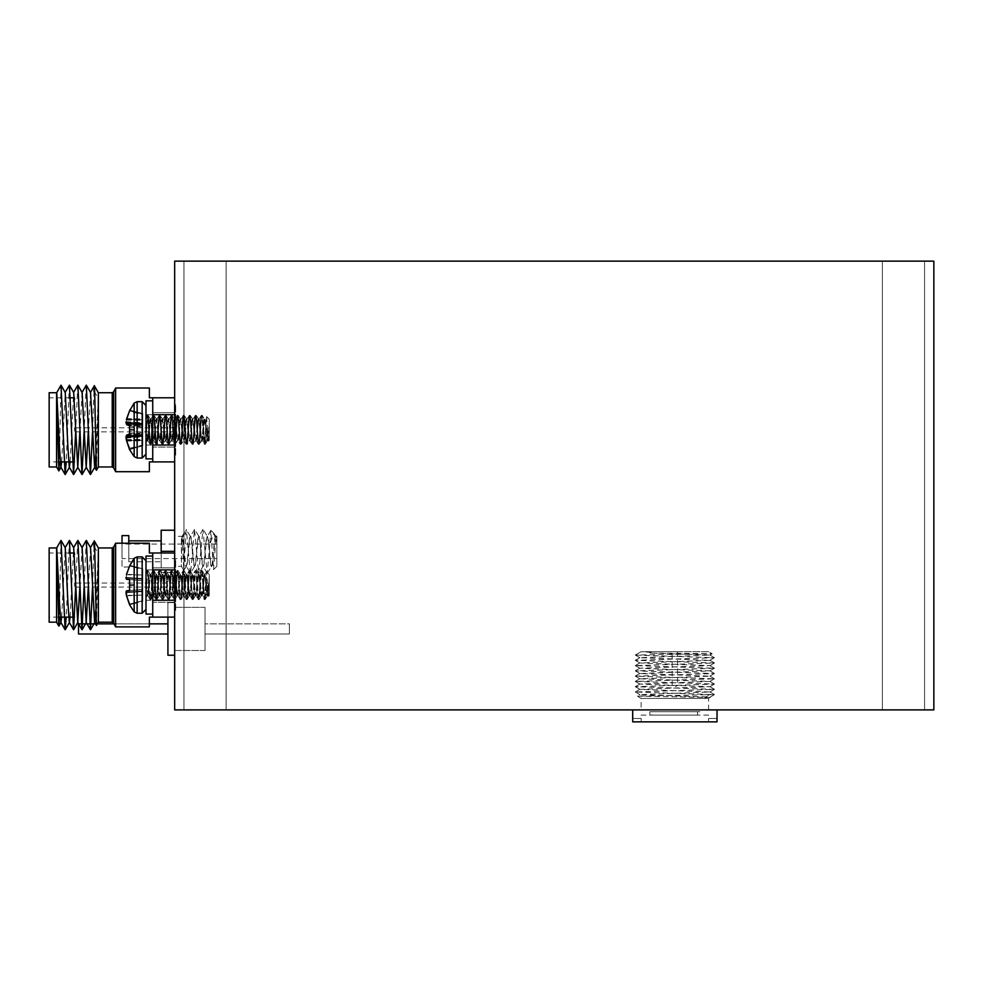 <?xml version="1.0" encoding="UTF-8"?>
<svg xmlns="http://www.w3.org/2000/svg" width="983" height="983" viewBox="0 0 983 983"><rect width="100%" height="100%" fill="white"/><g stroke="black" fill="none" stroke-linecap="round" stroke-linejoin="round"><path stroke-width="0.74" stroke-dasharray="4.92 3.69" d="M56.572 622.178L56.572 547.949M60.958 540.343L59.324 617.115M58.415 617.115L49.15 617.115L49.15 552.999L49.15 617.115M70.444 552.999L49.15 552.999M74.45 554.695L74.45 552.999M115.625 543.218L115.625 626.896M145.988 556.059L145.988 614.08L152.734 614.08L152.734 556.059L152.734 569.894L145.988 569.894L145.988 600.244L145.988 556.059L145.988 569.894L152.734 569.894L152.734 614.08L152.734 556.059L145.988 556.059L152.734 556.059L152.734 569.894L145.988 569.894L145.988 600.244L145.988 556.059L145.988 614.08L145.988 556.059L145.988 569.894L174.667 569.87L174.667 600.244L152.734 600.244L152.734 569.87L152.734 617.115L152.734 552.999L152.734 617.115L149.367 617.115L149.367 626.896M175.674 587.084L175.674 583.03L175.674 587.084L74.45 587.084L74.45 583.03L74.45 587.084M175.674 583.03L74.45 583.03M152.734 567.855L174.667 567.855L174.667 602.272L174.667 567.855L174.667 602.272L174.667 567.855L152.734 567.855L152.734 602.272L174.667 602.272L152.734 602.272L152.734 567.855M175.674 610.369L175.674 559.757L175.674 610.369L174.667 610.369L174.667 559.757L174.667 610.369M175.674 559.757L174.667 559.757M95.83 610.283L98.202 552.888L94.7 547.678M93.987 546.597L92.525 587.084M86.209 540.404L84.096 587.084M77.768 540.404L75.654 587.084M69.338 540.404L66.23 617.115M61.683 617.115L65.247 547.715M70.125 617.115L73.688 547.715M79.869 587.084L82.117 547.715M88.298 587.084L90.559 547.715M96.445 625.495L98.202 552.888M98.374 547.949L98.374 622.178M49.15 622.178L49.15 547.949M149.367 543.218L149.367 552.999L174.667 552.999L174.667 569.87L174.667 552.999M152.734 556.059L152.734 552.999M152.734 617.115L174.667 617.115L174.667 569.87M174.667 600.244L174.667 617.115M56.572 466.962L56.572 392.733M60.958 385.139L59.324 461.899M58.415 461.899L49.15 461.899L49.15 397.796L49.15 461.899M70.444 397.796L49.15 397.796M74.45 399.491L74.45 397.796M115.625 388.015L115.625 471.693M149.367 388.015L149.367 397.796L152.734 397.796L152.734 414.666L174.667 414.666L174.667 445.029L152.734 445.029L152.734 414.666L152.734 461.899L152.734 397.796L152.734 461.899L149.367 461.899L149.367 471.693M175.674 431.869L175.674 427.826L175.674 431.869L74.45 431.869L74.45 427.826L74.45 431.869M175.674 427.826L74.45 427.826M152.734 412.639L174.667 412.639L174.667 447.056L174.667 412.639L174.667 447.056L174.667 412.639L152.734 412.639L152.734 447.056L174.667 447.056L152.734 447.056L152.734 412.639M175.674 455.154L175.674 404.541L175.674 455.154L174.667 455.154L174.667 404.541L174.667 455.154M175.674 404.541L174.667 404.541M95.83 455.08L98.202 397.673L94.7 392.463M93.987 391.394L92.525 431.869M86.209 385.189L84.096 431.869M77.768 385.189L75.654 431.869M69.338 385.189L66.23 461.899M61.683 461.899L65.247 392.5M70.125 461.899L73.688 392.5M79.869 431.869L82.117 392.5M88.298 431.869L90.559 392.5M96.445 470.292L98.202 397.673M98.374 392.733L98.374 466.962M49.15 466.962L49.15 392.733M152.734 461.899L174.667 461.899L174.667 414.666M152.734 397.796L174.667 397.796M174.667 445.029L174.667 461.899M209.834 544.607L207.167 573.224L202.94 529.407L198.726 573.224L194.511 529.407L190.579 573.212L186.377 566.331C187.814 567.179 189.227 535.28 190.604 536.3C192.041 535.465 193.442 567.351 194.818 566.331C196.256 567.179 197.657 535.28 199.033 536.3C200.471 535.465 201.871 567.351 203.248 566.331C204.685 567.179 206.098 535.28 207.474 536.3C208.912 535.465 210.313 567.351 211.689 566.331C213.127 567.179 214.527 535.28 215.904 536.3L216.85 539.679L216.137 535.747L213.569 569.599L210.804 530.39L209.834 544.607L213.827 533.278L216.85 542.604L216.85 566.331L213.569 569.599L211.345 566.331C209.981 567.351 208.568 535.465 207.13 536.3C205.754 535.28 204.353 567.179 202.916 566.331C201.54 567.351 200.139 535.465 198.701 536.3C197.325 535.28 195.912 567.179 194.474 566.331C193.11 567.351 191.697 535.465 190.26 536.3C188.883 535.28 187.483 567.179 186.045 566.331C184.743 567.375 183.391 538.389 182.039 536.485L183.821 570.337L186.07 529.407L182.162 536.3C183.6 535.465 185.013 567.351 186.377 566.331L183.821 570.337M185.468 532.823L181.413 538.709L182.162 536.3L174.667 536.3L174.667 566.331L174.667 536.3M181.413 538.709L181.413 566.331L174.667 566.331M183.735 570.337L181.413 566.331L181.88 536.214M216.125 535.747L215.572 536.3C214.196 535.28 212.783 567.179 211.345 566.331L207.45 573.212M216.85 566.331L216.85 536.3L216.85 542.604L215.793 536.497L214.269 533.892M210.804 530.39L207.352 536.497L203.235 529.419M207.167 573.224L203.137 566.147L199.021 573.212M202.94 529.407L198.922 536.497L194.794 529.419M198.726 573.224L194.695 566.147L190.579 573.212M194.511 529.407L190.481 536.497L186.07 529.407M216.85 558.577L216.85 544.066L216.85 558.577L122.027 558.577L122.027 544.066L122.027 558.577M216.85 544.066L122.027 544.066M128.785 535.624L128.785 543.218M128.785 567.007L122.027 567.007L122.027 543.218M161.175 561.772L161.175 540.859L161.175 561.772L128.785 561.772L128.785 540.859L128.785 561.772M190.297 573.224L186.365 529.419M174.667 551.316L174.667 530.23L174.667 572.401L174.667 551.316L161.175 551.316L161.175 530.23L174.667 530.23M161.175 552.999L161.175 572.401L174.667 572.401L161.175 572.401L161.175 551.316M122.027 535.624L122.027 567.007M78.505 633.986L167.921 633.986L167.921 623.861L167.921 633.986L167.921 623.861L167.921 633.986L78.505 633.986L78.505 623.861L78.505 633.986L78.505 623.861L78.505 633.986L78.505 623.861L167.921 623.861L167.921 633.986L167.921 623.861L78.505 623.861M174.667 655.243L174.667 602.604L167.921 602.604L167.921 655.243L167.921 602.604L167.921 655.243L167.921 602.604L167.921 655.243L174.667 655.243L174.667 602.604L174.667 655.243L174.667 602.604L167.921 602.604L174.667 602.604L174.667 655.243L174.667 602.604M205.029 607.334L205.029 650.513L205.029 607.334L174.667 607.334L174.667 650.513L174.667 607.334L174.667 650.513L174.667 607.334L174.667 650.513L174.667 607.334L205.029 607.334L205.029 650.513L174.667 650.513L205.029 650.513L205.029 607.334L205.029 650.513L205.029 607.334L174.667 607.334M289.383 623.861L289.383 633.986L289.383 623.861L205.029 623.861L205.029 633.986L205.029 623.861L205.029 633.986L205.029 623.861L205.029 633.986L205.029 623.861L289.383 623.861L289.383 633.986L205.029 633.986L289.383 633.986L289.383 623.861L289.383 633.986L289.383 623.861L205.029 623.861M145.988 432.041L145.988 427.654L145.988 432.041M134.155 432.262L134.155 403.104L134.155 432.262A42.662 3.846 180 0 1 129.596 431.635L129.596 426.106L126.512 425.086L126.008 423.575L129.596 410.058L126.008 421.621L126.488 423.157L129.596 422.678L129.596 433.589L126.512 434.609L126.008 436.12L129.596 449.636L126.512 441.072L126.414 436.599L129.596 437.017L129.596 431.635M129.596 449.28L142.805 445.84L142.805 435.15L126.414 436.599L142.805 435.1L129.596 437.017M205.336 438.467L206.602 416.718L205.201 419.25C204.181 418.623 203.186 441.134 202.191 440.445C201.171 441.072 200.176 418.561 199.168 419.25C198.161 418.623 197.153 441.134 196.158 440.445C195.15 441.072 194.143 418.561 193.147 419.25C192.127 418.623 191.132 441.134 190.137 440.445C189.117 441.072 188.122 418.561 187.126 419.25C186.106 418.623 185.099 441.134 184.104 440.445C183.096 441.072 182.088 418.561 181.093 419.25C180.086 418.623 179.078 441.134 178.083 440.445C177.063 441.072 176.068 418.561 175.072 419.25C174.052 418.623 173.057 441.134 172.062 440.445C171.042 441.072 170.034 418.561 169.039 419.25C168.032 418.623 167.024 441.134 166.029 440.445C165.009 441.072 164.014 418.561 163.018 419.25C161.998 418.623 161.003 441.134 160.008 440.445C158.988 441.072 157.98 418.561 156.985 419.25C155.978 418.623 154.97 441.134 153.975 440.445L153.225 440.445C154.22 441.134 155.216 418.623 156.236 419.25C157.231 418.561 158.238 441.072 159.246 440.445C160.241 441.134 161.249 418.623 162.269 419.25C163.264 418.561 164.259 441.072 165.279 440.445C166.274 441.134 167.27 418.623 168.29 419.25C169.285 418.561 170.292 441.072 171.3 440.445C172.295 441.134 173.303 418.623 174.31 419.25C175.306 418.561 176.313 441.072 177.333 440.445C178.328 441.134 179.324 418.623 180.344 419.25C181.339 418.561 182.334 441.072 183.354 440.445C184.349 441.134 185.357 418.623 186.365 419.25C187.36 418.561 188.367 441.072 189.387 440.445C190.383 441.134 191.378 418.623 192.398 419.25C193.393 418.561 194.388 441.072 195.408 440.445C196.403 441.134 197.411 418.623 198.419 419.25C199.414 418.561 200.421 441.072 201.429 440.445C202.424 441.134 203.432 418.623 204.452 419.25C205.447 418.561 206.442 441.072 207.462 440.445L209.256 426.634L209.256 434.818L208.212 440.445L205.201 419.25L201.429 415.342C202.424 414.396 203.432 445.225 204.452 444.353L205.336 438.467L205.201 444.353C204.181 445.225 203.186 414.396 202.191 415.342C201.171 414.47 200.176 445.299 199.168 444.353C198.161 445.225 197.153 414.396 196.158 415.342L195.408 415.342C196.403 414.396 197.411 445.225 198.419 444.353C199.414 445.299 200.421 414.47 201.429 415.342L199.008 419.397L196.158 415.342C195.15 414.47 194.143 445.299 193.147 444.353C192.127 445.225 191.132 414.396 190.137 415.342L189.387 415.342C190.383 414.396 191.378 445.225 192.398 444.353C193.393 445.299 194.388 414.47 195.408 415.342L192.987 419.397L190.137 415.342C189.117 414.47 188.122 445.299 187.126 444.353C186.106 445.225 185.099 414.396 184.104 415.342L183.354 415.342C184.349 414.396 185.357 445.225 186.365 444.353C187.36 445.299 188.367 414.47 189.387 415.342L186.954 419.397L184.104 415.342C183.096 414.47 182.088 445.299 181.093 444.353C180.086 445.225 179.078 414.396 178.083 415.342L177.333 415.342C178.328 414.396 179.324 445.225 180.344 444.353C181.339 445.299 182.334 414.47 183.354 415.342L180.933 419.397L178.083 415.342C177.063 414.47 176.068 445.299 175.072 444.353C174.052 445.225 173.057 414.396 172.062 415.342L171.3 415.342C172.295 414.396 173.303 445.225 174.31 444.353C175.306 445.299 176.313 414.47 177.333 415.342L174.913 419.397L172.062 415.342C171.042 414.47 170.034 445.299 169.039 444.353C168.032 445.225 167.024 414.396 166.029 415.342L165.279 415.342C166.274 414.396 167.27 445.225 168.29 444.353C169.285 445.299 170.292 414.47 171.3 415.342L168.879 419.397L166.029 415.342C165.009 414.47 164.014 445.299 163.018 444.353C161.998 445.225 161.003 414.396 160.008 415.342L159.246 415.342C160.241 414.396 161.249 445.225 162.269 444.353C163.264 445.299 164.259 414.47 165.279 415.342L162.859 419.397L160.008 415.342C158.988 414.47 157.98 445.299 156.985 444.353C155.978 445.225 154.97 414.396 153.975 415.342L153.225 415.342C154.22 414.396 155.216 445.225 156.236 444.353C157.231 445.299 158.238 414.47 159.246 415.342L156.825 419.397L153.975 415.342C152.967 414.47 151.96 445.299 150.964 444.353C149.944 445.225 148.949 414.396 147.954 415.342L147.192 415.342C148.2 414.396 149.195 445.225 150.215 444.353C151.21 445.299 152.205 414.47 153.225 415.342L150.804 419.397L147.954 415.342L145.988 436.526L145.988 442.657L147.192 440.445C148.2 441.134 149.195 418.623 150.215 419.25C151.21 418.561 152.205 441.072 153.225 440.445L150.964 444.353L147.192 440.445L145.988 433.159L147.192 415.342L145.988 417.32M206.602 416.718L208.531 441.109L207.462 440.445L205.312 444.255M145.988 433.159L145.988 424.975L147.954 440.445C148.949 441.134 149.944 418.623 150.964 419.25C151.96 418.561 152.967 441.072 153.975 440.445L156.236 444.353L157.108 444.255L159.406 440.31L162.269 444.353L163.129 444.255L165.439 440.31L168.29 444.353L169.162 444.255L171.46 440.31L175.072 444.353L177.923 440.31L180.221 444.255L181.093 444.353L183.944 440.31L186.254 444.255L187.126 444.353L189.977 440.31L192.275 444.255L193.147 444.353L195.998 440.31L198.296 444.255L199.168 444.353L202.019 440.31L204.329 444.255L205.201 444.353L209.256 426.634L209.256 419.25L209.256 433.958L208.126 440.445L205.226 444.255M208.593 441.097L209.256 434.818L209.256 440.445L208.531 441.109M142.166 401.678L137.141 401.678L137.141 458.029L137.141 401.678L137.141 458.029L142.166 458.029L142.166 401.678L142.166 458.029L142.166 401.678L145.988 405.5M142.805 445.84L142.805 445.053L129.596 448.285M137.141 458.029L134.155 456.591L129.596 449.636L142.805 445.508L129.596 449.636L129.596 448.862L142.805 445.508L129.596 448.862M129.596 433.589L142.805 432.741L142.805 445.053M129.596 410.427L142.805 413.868L142.805 424.607L126.488 423.157L142.805 424.595L129.596 422.678M205.336 437.374L205.115 444.353C204.108 445.262 203.1 414.433 202.093 415.342L201.343 415.342C202.351 414.433 203.346 445.262 204.353 444.353L206.541 416.657L209.256 419.25L209.256 440.445L208.543 441.158L209.256 433.958L209.256 440.445L209.256 419.25L206.688 416.681M142.805 432.741L142.805 424.128M129.596 426.106L142.805 426.954L142.805 435.567M142.805 426.954L142.805 414.642L129.596 411.41M142.805 413.868L142.805 414.642M149.367 623.861L114.102 623.861M97.391 623.861L96.248 623.861M167.921 617.115L167.921 602.604M205.029 650.513L174.667 650.513M289.383 633.986L205.029 633.986M152.734 458.864L152.734 400.843L152.734 445.029L145.988 445.029L145.988 414.691L152.734 414.691L152.734 400.843L145.988 400.843L152.734 400.843L152.734 414.691L145.988 414.691L145.988 445.029L145.988 414.691L145.988 445.029L152.734 445.029L152.734 414.691L145.988 414.691L145.988 400.843L145.988 414.691L152.734 414.691L152.734 445.029L152.734 400.843L152.734 458.864L152.734 400.843L145.988 400.843L145.988 458.864L145.988 400.843L145.988 458.864L152.734 458.864M641.125 709.898L708.608 709.898L641.125 709.898L641.125 698.434L708.608 698.434L710.304 697.438L637.156 696.124L714.432 694.612L635.313 691.983L714.432 689.341L635.313 686.712L714.432 684.07L635.313 681.44L714.432 678.798L635.313 676.169L714.432 673.527L635.313 670.885L714.432 668.256L635.313 665.614L714.432 662.984L635.313 660.343L714.432 657.713L635.313 655.071L641.125 651.68L651.016 652.331L650.107 653.068L709.861 655.083L639.884 657.713L709.861 660.355L639.884 662.984L709.861 665.626L639.884 668.256L709.861 670.898L639.884 673.527L709.861 676.169L639.884 678.798L709.861 681.44L639.884 684.07L709.861 686.712L639.884 689.353L709.861 691.983L639.884 694.625L708.694 697.008L704.811 697.697L709.861 697.18M704.811 697.697L708.718 695.055M708.608 709.898L708.608 698.434L641.125 698.434L637.156 696.136L639.884 694.551M708.608 651.68L674.866 651.68L708.608 651.68L712.171 653.744L635.288 655.047L641.125 651.68L674.866 651.68L641.125 651.68M650.107 653.068L712.171 653.732L709.861 655.083M632.696 709.898L717.049 709.898L632.696 709.898M677.57 651.68L677.57 685.421L672.175 685.421L674.866 687.043L677.57 685.421L672.175 685.421L672.175 651.68L677.57 651.68L672.175 651.68M649.849 711.741L649.849 715.108L697.512 715.108L697.512 711.741L699.896 711.741L699.896 715.108L652.233 715.108L652.233 711.741L649.849 711.741L697.512 711.741M652.233 715.108L708.608 715.108L708.571 718.487L717.012 718.487L717.012 721.854L632.733 721.854L632.733 718.487L641.174 718.487L641.174 721.854L708.571 721.854L708.608 718.487M717.012 718.487L708.571 718.487L708.571 721.854L641.174 721.854L641.174 718.487L632.733 718.487M697.512 715.108L641.125 715.108L641.125 718.487M641.125 715.108L649.849 715.108M649.702 652.749L651.016 651.68L651.016 652.331M632.733 721.854L641.174 721.854L632.733 721.854M708.608 715.108L699.896 715.108M652.233 711.741L699.896 711.741M145.988 585.057C145.988 553.65 145.988 553.65 145.988 585.057C145.988 553.65 145.988 553.65 145.988 585.057C145.988 616.464 145.988 616.464 145.988 585.057C145.988 616.464 145.988 616.464 145.988 585.057C145.988 553.65 145.988 553.65 145.988 585.057C145.988 553.65 145.988 553.65 145.988 585.057C145.988 616.464 145.988 616.464 145.988 585.057C145.988 616.464 145.988 616.464 145.988 585.057M137.141 613.232L137.141 556.882L142.166 556.882L142.166 613.232L137.141 613.232L137.141 556.882L137.141 613.232L134.155 611.807L134.155 558.307L134.155 611.807L134.155 558.307L129.596 565.274L126.512 574.318L129.596 566.048L142.805 569.403L142.805 580.732L126.512 579.306L126.008 577.426L126.512 574.318L126.414 579.208L129.596 579.577L129.596 590.537L126.512 590.808L126.008 592.049L129.596 604.84L126.008 592.688L126.512 590.808L129.596 590.537L129.596 579.577L142.805 580.732L142.805 589.382L129.596 590.537L142.805 589.382L142.805 569.403L129.596 566.048L142.805 568.813L142.805 580.732L126.512 579.306L142.805 580.732L142.805 589.382L129.596 590.537L129.596 579.577L142.805 580.732L142.805 569.403L129.596 566.048M206.614 585.057L205.115 574.465L204.353 574.465C205.361 573.802 206.369 596.312 207.364 595.649L209.256 580.953L209.256 589.173L208.126 595.649L207.364 595.649L209.256 580.953L205.115 599.569C204.108 600.478 203.1 569.649 202.093 570.545L201.343 570.545C202.351 569.649 203.346 600.478 204.353 599.569L205.336 592.589L205.336 599.188L204.353 599.569L206.541 571.873L207.585 585.057L206.614 585.057L205.115 574.465C204.108 573.802 203.1 596.312 202.093 595.649L204.353 599.569C203.346 600.478 202.351 569.649 201.343 570.545C200.335 569.649 199.34 600.478 198.333 599.569C199.34 600.478 200.335 569.649 201.343 570.545L202.093 570.545C201.085 569.649 200.09 600.478 199.082 599.569C198.075 600.478 197.079 569.649 196.072 570.545L195.322 570.545C196.317 569.649 197.325 600.478 198.333 599.569L199.082 599.569C198.075 600.478 197.079 569.649 196.072 570.545C195.064 569.649 194.069 600.478 193.061 599.569C192.054 600.478 191.046 569.649 190.038 570.545L189.289 570.545C190.297 569.649 191.304 600.478 192.299 599.569C193.307 600.478 194.315 569.649 195.322 570.545C196.317 569.649 197.325 600.478 198.333 599.569L199.082 599.569C200.09 600.478 201.085 569.649 202.093 570.545L202.093 570.545C203.1 569.649 204.108 600.478 205.115 599.569L204.243 599.47L202.093 595.649C201.085 596.312 200.09 573.802 199.082 574.465L198.333 574.465C199.34 573.802 200.335 596.312 201.343 595.649L201.343 595.649C202.351 596.312 203.346 573.802 204.353 574.465C205.361 573.802 206.369 596.312 207.364 595.649L208.126 595.649L206.614 585.057L208.126 595.649L209.256 589.173L209.256 595.649L209.256 574.465L208.531 596.362L207.585 585.057L206.614 585.057M202.093 595.649L201.343 595.649C202.351 596.312 203.346 573.802 204.353 574.465L205.115 574.465C204.108 573.802 203.1 596.312 202.093 595.649C201.085 596.312 200.09 573.802 199.082 574.465L201.22 570.656L199.082 574.465C198.075 573.802 197.079 596.312 196.072 595.649L198.21 599.47L196.072 595.649C195.064 596.312 194.069 573.802 193.061 574.465L192.299 574.465C193.307 573.802 194.315 596.312 195.322 595.649L195.322 595.649C196.317 596.312 197.325 573.802 198.333 574.465C199.34 573.802 200.335 596.312 201.343 595.649L202.093 595.649M196.072 595.649L195.322 595.649C196.317 596.312 197.325 573.802 198.333 574.465L199.082 574.465C198.075 573.802 197.079 596.312 196.072 595.649C195.064 596.312 194.069 573.802 193.061 574.465L195.199 570.656L196.072 570.545C195.064 569.649 194.069 600.478 193.061 599.569L192.299 599.569C193.307 600.478 194.315 569.649 195.322 570.545L193.061 574.465C192.054 573.802 191.046 596.312 190.038 595.649L192.299 599.569C191.304 600.478 190.297 569.649 189.289 570.545C188.281 569.649 187.286 600.478 186.279 599.569C187.286 600.478 188.281 569.649 189.289 570.545L190.038 570.545C189.043 569.649 188.036 600.478 187.028 599.569C186.02 600.478 185.025 569.649 184.018 570.545L183.268 570.545C184.276 569.649 185.271 600.478 186.279 599.569L187.028 599.569C186.02 600.478 185.025 569.649 184.018 570.545C183.01 569.649 182.015 600.478 181.007 599.569C180 600.478 178.992 569.649 177.997 570.545L177.235 570.545C178.242 569.649 179.25 600.478 180.258 599.569C181.253 600.478 182.26 569.649 183.268 570.545C184.276 569.649 185.271 600.478 186.279 599.569L187.028 599.569C188.036 600.478 189.043 569.649 190.038 570.545L190.038 570.545C191.046 569.649 192.054 600.478 193.061 599.569L192.189 599.47L190.038 595.649C189.043 596.312 188.036 573.802 187.028 574.465L186.279 574.465C187.286 573.802 188.281 596.312 189.289 595.649L189.289 595.649C190.297 596.312 191.304 573.802 192.299 574.465C193.307 573.802 194.315 596.312 195.322 595.649L196.072 595.649M190.038 595.649L189.289 595.649C190.297 596.312 191.304 573.802 192.299 574.465L193.061 574.465C192.054 573.802 191.046 596.312 190.038 595.649C189.043 596.312 188.036 573.802 187.028 574.465L189.178 570.656L187.028 574.465C186.02 573.802 185.025 596.312 184.018 595.649L186.156 599.47L184.018 595.649C183.01 596.312 182.015 573.802 181.007 574.465L180.258 574.465C181.253 573.802 182.26 596.312 183.268 595.649L183.268 595.649C184.276 596.312 185.271 573.802 186.279 574.465C187.286 573.802 188.281 596.312 189.289 595.649L190.038 595.649M184.018 595.649L183.268 595.649C184.276 596.312 185.271 573.802 186.279 574.465L187.028 574.465C186.02 573.802 185.025 596.312 184.018 595.649C183.01 596.312 182.015 573.802 181.007 574.465L183.145 570.656L184.018 570.545C183.01 569.649 182.015 600.478 181.007 599.569L180.258 599.569C181.253 600.478 182.26 569.649 183.268 570.545L181.007 574.465C180 573.802 178.992 596.312 177.997 595.649L180.258 599.569C179.25 600.478 178.242 569.649 177.235 570.545C176.227 569.649 175.232 600.478 174.224 599.569C175.232 600.478 176.227 569.649 177.235 570.545L177.997 570.545C176.989 569.649 175.982 600.478 174.974 599.569C173.979 600.478 172.971 569.649 171.964 570.545L171.214 570.545C172.222 569.649 173.217 600.478 174.224 599.569L174.974 599.569C173.979 600.478 172.971 569.649 171.964 570.545C170.956 569.649 169.961 600.478 168.953 599.569C167.946 600.478 166.95 569.649 165.943 570.545L165.181 570.545C166.188 569.649 167.196 600.478 168.204 599.569C169.211 600.478 170.206 569.649 171.214 570.545C172.222 569.649 173.217 600.478 174.224 599.569L174.974 599.569C175.982 600.478 176.989 569.649 177.997 570.545L177.997 570.545C178.992 569.649 180 600.478 181.007 599.569L180.135 599.47L177.997 595.649C176.989 596.312 175.982 573.802 174.974 574.465L174.224 574.465C175.232 573.802 176.227 596.312 177.235 595.649L177.235 595.649C178.242 596.312 179.25 573.802 180.258 574.465C181.253 573.802 182.26 596.312 183.268 595.649L184.018 595.649M177.997 595.649L177.235 595.649C178.242 596.312 179.25 573.802 180.258 574.465L181.007 574.465C180 573.802 178.992 596.312 177.997 595.649C176.989 596.312 175.982 573.802 174.974 574.465L177.124 570.656L174.974 574.465C173.979 573.802 172.971 596.312 171.964 595.649L174.102 599.47L171.964 595.649C170.956 596.312 169.961 573.802 168.953 574.465L168.204 574.465C169.211 573.802 170.206 596.312 171.214 595.649L171.214 595.649C172.222 596.312 173.217 573.802 174.224 574.465C175.232 573.802 176.227 596.312 177.235 595.649L177.997 595.649M171.964 595.649L171.214 595.649C172.222 596.312 173.217 573.802 174.224 574.465L174.974 574.465C173.979 573.802 172.971 596.312 171.964 595.649C170.956 596.312 169.961 573.802 168.953 574.465L171.091 570.656L171.964 570.545C170.956 569.649 169.961 600.478 168.953 599.569L168.204 599.569C169.211 600.478 170.206 569.649 171.214 570.545L168.953 574.465C167.946 573.802 166.95 596.312 165.943 595.649L168.204 599.569C167.196 600.478 166.188 569.649 165.181 570.545C164.186 569.649 163.178 600.478 162.17 599.569C163.178 600.478 164.186 569.649 165.181 570.545L165.943 570.545C164.935 569.649 163.928 600.478 162.932 599.569C161.925 600.478 160.917 569.649 159.91 570.545L159.16 570.545C160.168 569.649 161.163 600.478 162.17 599.569L162.932 599.569C161.925 600.478 160.917 569.649 159.91 570.545C158.902 569.649 157.907 600.478 156.899 599.569C155.892 600.478 154.896 569.649 153.889 570.545L153.139 570.545C154.134 569.649 155.142 600.478 156.15 599.569C157.157 600.478 158.152 569.649 159.16 570.545C160.168 569.649 161.163 600.478 162.17 599.569L162.932 599.569C163.928 600.478 164.935 569.649 165.943 570.545L165.943 570.545C166.95 569.649 167.946 600.478 168.953 599.569L168.081 599.47L165.943 595.649C164.935 596.312 163.928 573.802 162.932 574.465L162.17 574.465C163.178 573.802 164.186 596.312 165.181 595.649L165.181 595.649C166.188 596.312 167.196 573.802 168.204 574.465C169.211 573.802 170.206 596.312 171.214 595.649L171.964 595.649M165.943 595.649L165.181 595.649C166.188 596.312 167.196 573.802 168.204 574.465L168.953 574.465C167.946 573.802 166.95 596.312 165.943 595.649C164.935 596.312 163.928 573.802 162.932 574.465L165.07 570.656L162.932 574.465C161.925 573.802 160.917 596.312 159.91 595.649L162.06 599.47L159.91 595.649C158.902 596.312 157.907 573.802 156.899 574.465L156.15 574.465C157.157 573.802 158.152 596.312 159.16 595.649L159.16 595.649C160.168 596.312 161.163 573.802 162.17 574.465C163.178 573.802 164.186 596.312 165.181 595.649L165.943 595.649M159.91 595.649L159.16 595.649C160.168 596.312 161.163 573.802 162.17 574.465L162.932 574.465C161.925 573.802 160.917 596.312 159.91 595.649C158.902 596.312 157.907 573.802 156.899 574.465L159.037 570.656L159.91 570.545C158.902 569.649 157.907 600.478 156.899 599.569L156.15 599.569C157.157 600.478 158.152 569.649 159.16 570.545L156.899 574.465C155.892 573.802 154.896 596.312 153.889 595.649L156.15 599.569C155.142 600.478 154.134 569.649 153.139 570.545C152.132 569.649 151.124 600.478 150.116 599.569C151.124 600.478 152.132 569.649 153.139 570.545L153.889 570.545C152.881 569.649 151.886 600.478 150.878 599.569C149.871 600.478 148.863 569.649 147.855 570.545L147.106 570.545C148.114 569.649 149.109 600.478 150.116 599.569L150.878 599.569C149.871 600.478 148.863 569.649 147.855 570.545L145.988 590.55L145.988 597.713L147.106 595.649C148.114 596.312 149.109 573.802 150.116 574.465L150.116 574.465C151.124 573.802 152.132 596.312 153.139 595.649L153.139 595.649C154.134 596.312 155.142 573.802 156.15 574.465C157.157 573.802 158.152 596.312 159.16 595.649L159.91 595.649M145.988 590.55L145.988 579.294L147.106 570.545L145.988 572.376L147.106 570.545L147.978 570.656L145.988 590.55L145.988 572.376L145.988 589.272L147.106 595.649L147.855 595.649L145.988 581.051L147.855 595.649L147.106 595.649C148.114 596.312 149.109 573.802 150.116 574.465L150.878 574.465C149.871 573.802 148.863 596.312 147.855 595.649C148.863 596.312 149.871 573.802 150.878 574.465L150.878 574.465C151.886 573.802 152.881 596.312 153.889 595.649C152.881 596.312 151.886 573.802 150.878 574.465L150.116 574.465C151.124 573.802 152.132 596.312 153.139 595.649C154.134 596.312 155.142 573.802 156.15 574.465L156.899 574.465C155.892 573.802 154.896 596.312 153.889 595.649L153.139 595.649L156.027 599.47L156.899 599.569C155.892 600.478 154.896 569.649 153.889 570.545C152.881 569.649 151.886 600.478 150.878 599.569L150.116 599.569C149.109 600.478 148.114 569.649 147.106 570.545L145.988 579.294L145.988 590.55L147.266 595.514L145.988 597.713M196.195 570.656L198.492 574.6L196.195 570.656M184.14 570.656L186.438 574.6L184.14 570.656M172.086 570.656L174.384 574.6L172.086 570.656M160.032 570.656L162.33 574.6L160.032 570.656M154.012 570.656L156.309 574.6L154.012 570.656M193.172 599.47L195.482 595.514L193.172 599.47M181.118 599.47L183.428 595.514L181.118 599.47M169.076 599.47L171.374 595.514L169.076 599.47M157.022 599.47L159.32 595.514L157.022 599.47M150.989 599.47L153.299 595.514L150.989 599.47M134.155 611.807L129.596 604.84L142.805 600.724L129.596 604.066L142.805 600.724L142.805 589.468L142.805 601.301L129.596 604.84L129.596 604.066L142.805 600.724L129.596 604.066M126.414 590.906L142.805 589.468L126.414 590.906L142.805 589.468L142.805 600.724L142.805 589.468L126.414 590.906L142.805 589.382L142.805 580.732L126.414 579.208L142.805 580.646L126.414 579.208M126.647 590.795L129.596 590.537M226.127 261.146L226.127 709.898L183.944 709.898L226.127 709.898L183.944 709.898L226.127 709.898L226.127 261.146L183.944 261.146L183.944 709.898L183.944 261.146L226.127 261.146M924.573 261.146L924.573 709.898L882.39 709.898L924.573 709.898L882.39 709.898L924.573 709.898L924.573 261.146L882.39 261.146L882.39 709.898L882.39 261.146L924.573 261.146M933.85 261.146L174.667 261.146L174.667 709.898L933.85 709.898L933.85 261.146M145.988 429.854C145.988 398.447 145.988 398.447 145.988 429.854C145.988 398.447 145.988 398.447 145.988 429.854C145.988 461.248 145.988 461.248 145.988 429.854C145.988 461.248 145.988 461.248 145.988 429.854M134.155 456.591L134.155 403.104L129.596 410.058L129.596 410.833L142.805 414.187L142.805 425.528L126.512 424.103L142.805 425.43L142.805 414.187L129.596 410.833M126.512 440.593L142.805 440.31L142.805 445.508L142.805 440.31L126.512 440.593L142.805 439.868L142.805 434.179L129.596 435.334L129.596 424.373L142.805 425.528L142.805 440.31L126.512 440.04M142.805 436.28L126.008 437.496L126.008 436.845L142.805 435.801M126.414 435.702L142.805 434.265L126.414 435.702L142.805 434.179L142.805 425.43L126.414 424.005M208.531 441.158L205.115 419.25L202.093 415.342C201.085 414.433 200.09 445.262 199.082 444.353C198.075 445.262 197.079 414.433 196.072 415.342L195.322 415.342C196.317 414.433 197.325 445.262 198.333 444.353C199.34 445.262 200.335 414.433 201.343 415.342L198.922 419.385L196.072 415.342C195.064 414.433 194.069 445.262 193.061 444.353C192.054 445.262 191.046 414.433 190.038 415.342L189.289 415.342C190.297 414.433 191.304 445.262 192.299 444.353C193.307 445.262 194.315 414.433 195.322 415.342L192.901 419.385L190.038 415.342C189.043 414.433 188.036 445.262 187.028 444.353C186.02 445.262 185.025 414.433 184.018 415.342L183.268 415.342C184.276 414.433 185.271 445.262 186.279 444.353C187.286 445.262 188.281 414.433 189.289 415.342L186.868 419.385L184.018 415.342C183.01 414.433 182.015 445.262 181.007 444.353C180 445.262 178.992 414.433 177.997 415.342L177.235 415.342C178.242 414.433 179.25 445.262 180.258 444.353C181.253 445.262 182.26 414.433 183.268 415.342L180.847 419.385L177.997 415.342C176.989 414.433 175.982 445.262 174.974 444.353C173.979 445.262 172.971 414.433 171.964 415.342L171.214 415.342C172.222 414.433 173.217 445.262 174.224 444.353C175.232 445.262 176.227 414.433 177.235 415.342L174.814 419.385L171.964 415.342C170.956 414.433 169.961 445.262 168.953 444.353C167.946 445.262 166.95 414.433 165.943 415.342L165.181 415.342C166.188 414.433 167.196 445.262 168.204 444.353C169.211 445.262 170.206 414.433 171.214 415.342L168.793 419.385L165.943 415.342C164.935 414.433 163.928 445.262 162.932 444.353C161.925 445.262 160.917 414.433 159.91 415.342L159.16 415.342C160.168 414.433 161.163 445.262 162.17 444.353C163.178 445.262 164.186 414.433 165.181 415.342L162.76 419.385L159.91 415.342C158.902 414.433 157.907 445.262 156.899 444.353C155.892 445.262 154.896 414.433 153.889 415.342L153.139 415.342C154.134 414.433 155.142 445.262 156.15 444.353C157.157 445.262 158.152 414.433 159.16 415.342L156.739 419.385L153.889 415.342C152.881 414.433 151.886 445.262 150.878 444.353C149.871 445.262 148.863 414.433 147.855 415.342L147.106 415.342C148.114 414.433 149.109 445.262 150.116 444.353C151.124 445.262 152.132 414.433 153.139 415.342L150.718 419.385L147.855 415.342L145.988 434.056L147.266 440.31L145.988 442.497M204.353 419.25C205.361 418.598 206.369 441.109 207.364 440.445L209.256 425.737L205.336 443.972L204.243 444.255L202.093 440.445C201.085 441.109 200.09 418.598 199.082 419.25C198.075 418.598 197.079 441.109 196.072 440.445L198.333 444.353L199.205 444.255L201.343 440.445C202.351 441.109 203.346 418.598 204.353 419.25M145.988 434.056L145.988 425.836L147.696 440.31L150.116 444.353L150.989 444.255L153.299 440.31L156.15 444.353L157.022 444.255L159.32 440.31L162.17 444.353L163.043 444.255L165.353 440.31L168.204 444.353L169.076 444.255L171.374 440.31L174.224 444.353L175.097 444.255L177.395 440.31L180.258 444.353L181.118 444.255L183.428 440.31L186.279 444.353L187.151 444.255L189.449 440.31L192.299 444.353L196.072 440.445C195.064 441.109 194.069 418.598 193.061 419.25C192.054 418.598 191.046 441.109 190.038 440.445C189.043 441.109 188.036 418.598 187.028 419.25C186.02 418.598 185.025 441.109 184.018 440.445C183.01 441.109 182.015 418.598 181.007 419.25C180 418.598 178.992 441.109 177.997 440.445C176.989 441.109 175.982 418.598 174.974 419.25C173.979 418.598 172.971 441.109 171.964 440.445C170.956 441.109 169.961 418.598 168.953 419.25C167.946 418.598 166.95 441.109 165.943 440.445C164.935 441.109 163.928 418.598 162.932 419.25C161.925 418.598 160.917 441.109 159.91 440.445C158.902 441.109 157.907 418.598 156.899 419.25C155.892 418.598 154.896 441.109 153.889 440.445C152.881 441.109 151.886 418.598 150.878 419.25C149.871 418.598 148.863 441.109 147.855 440.445L147.106 440.445C148.114 441.109 149.109 418.598 150.116 419.25C151.124 418.598 152.132 441.109 153.139 440.445C154.134 441.109 155.142 418.598 156.15 419.25C157.157 418.598 158.152 441.109 159.16 440.445C160.168 441.109 161.163 418.598 162.17 419.25C163.178 418.598 164.186 441.109 165.181 440.445C166.188 441.109 167.196 418.598 168.204 419.25C169.211 418.598 170.206 441.109 171.214 440.445C172.222 441.109 173.217 418.598 174.224 419.25C175.232 418.598 176.227 441.109 177.235 440.445C178.242 441.109 179.25 418.598 180.258 419.25C181.253 418.598 182.26 441.109 183.268 440.445C184.276 441.109 185.271 418.598 186.279 419.25C187.286 418.598 188.281 441.109 189.289 440.445C190.297 441.109 191.304 418.598 192.299 419.25C193.307 418.598 194.315 441.109 195.322 440.445C196.317 441.109 197.325 418.598 198.333 419.25C199.34 418.598 200.335 441.109 201.343 440.445L202.093 440.445C203.1 441.109 204.108 418.598 205.115 419.25L206.541 416.657M208.445 441.121L207.585 429.854L206.614 429.854M206.627 416.632L207.585 429.854M145.988 417.161L147.106 415.342L145.988 424.091L145.988 435.334M142.805 423.894L126.008 422.887L126.008 422.223L142.805 423.415M126.414 419.544L142.805 419.839L126.512 419.102M126.512 435.592L129.596 435.334M129.596 424.373L126.647 424.115M126.512 595.809L142.805 595.071L126.414 595.354M126.008 592.688L142.805 591.569L126.008 592.688L142.805 591.569L126.008 592.688L126.008 592.049L142.805 590.93L126.008 592.049M205.336 599.188L206.627 571.836L207.966 595.514L208.531 596.362L209.256 589.173L209.256 595.649L209.256 574.465L209.256 580.953L205.336 599.188M126.008 578.065L142.805 579.196L126.008 578.065L142.805 579.196L126.008 578.065L126.008 577.426L142.805 578.557L126.008 577.426M126.414 574.76L142.805 575.043L126.512 574.318M129.596 579.577L126.512 579.306M152.734 569.894L152.734 600.244L152.734 569.894M112.222 547.949L112.222 622.178M113.721 623.111L113.721 547.015M112.222 392.733L112.222 466.962M113.721 467.896L113.721 391.799M134.155 427.445A42.662 3.846 180 0 0 129.596 428.072M126.414 439.585L142.805 439.426M126.414 423.095L142.805 424.558M207.585 428.748L206.614 428.895M126.008 438.074L142.805 436.857M126.414 440.63L142.805 440.224M126.512 441.072L142.805 440.654M126.008 436.12L142.805 435.113L126.488 436.538M126.414 434.744L142.805 433.343M126.512 434.609L142.805 433.208M126.008 421.621L142.805 422.837M126.414 419.065L142.805 419.483M126.512 418.623L142.805 419.041M126.512 419.667L142.805 419.815M126.414 420.122L142.805 420.269M126.008 423.575L142.805 424.595M126.414 424.951L142.805 426.352M126.512 425.086L142.805 426.487M142.166 556.882L142.166 613.232L142.166 556.882L145.988 560.715M134.155 585.057L129.596 585.057M129.596 429.854L134.155 429.854M126.008 436.845L142.805 435.715L126.008 436.845M126.008 437.472L142.805 436.354L126.008 437.472M126.414 440.151L142.805 439.868M126.008 422.862L142.805 423.98L126.008 422.862M126.008 422.223L142.805 423.341L126.008 422.223M213.827 533.278L210.903 530.365M145.988 600.244L152.734 600.244L145.988 600.244M137.141 401.678L134.155 403.104M142.166 458.029L145.988 454.195M142.805 413.597L129.596 410.058L142.805 413.597M714.432 694.551L709.861 691.909M635.313 691.921L639.884 689.28M714.432 689.28L709.861 686.638M635.313 686.65L639.884 684.008M714.432 684.008L709.861 681.366M635.313 681.366L639.884 678.737M714.432 678.737L709.861 676.095M635.313 676.095L639.884 673.466M714.432 673.466L709.861 670.824M635.313 670.824L639.884 668.182M714.432 668.194L709.861 665.552M635.313 665.552L639.884 662.911M714.432 662.923L709.861 660.281M635.313 660.281L639.884 657.639M714.432 657.652L709.861 655.01M639.884 657.713L635.313 655.071M709.861 660.355L714.432 657.713M639.884 662.984L635.313 660.343M709.861 665.626L714.432 662.984M639.884 668.256L635.313 665.614M709.861 670.898L714.432 668.256M639.884 673.527L635.313 670.885M709.861 676.169L714.432 673.527M639.884 678.798L635.313 676.169M709.861 681.44L714.432 678.798M639.884 684.07L635.313 681.44M709.861 686.712L714.432 684.07M639.884 689.353L635.313 686.712M709.861 691.983L714.432 689.341M639.884 694.625L635.313 691.983M709.861 697.254L714.432 694.612M137.141 556.882L134.155 558.307M209.256 595.649L208.543 596.362L209.256 595.649M209.256 574.465L206.627 571.836L209.256 574.465M205.226 599.47L207.536 595.514L205.226 599.47M202.215 570.656L204.513 574.6L202.215 570.656M199.205 599.47L201.503 595.514L199.205 599.47M190.161 570.656L192.459 574.6L190.161 570.656M187.151 599.47L189.449 595.514L187.151 599.47M178.107 570.656L180.417 574.6L178.107 570.656M175.097 599.47L177.395 595.514L175.097 599.47M166.053 570.656L168.363 574.6L166.053 570.656M163.043 599.47L165.353 595.514L163.043 599.47M147.978 570.656L150.276 574.6L147.978 570.656M206.541 571.873L204.943 574.6L206.541 571.873M150.718 574.6L153.016 570.656L150.718 574.6M147.696 595.514L150.006 599.47L147.696 595.514M142.166 613.232L145.988 609.411M142.805 568.813L129.596 565.274L142.805 568.813"/><path stroke-width="1.47" d="M59.324 617.115L58.845 626.122L56.744 547.654L59.558 603.759L60.885 622.399L61.683 617.115M56.572 622.178L49.15 622.178L49.15 547.949L56.572 547.949L56.572 622.178L58.845 626.122L61.032 622.399M112.222 547.949L112.222 622.178L98.374 622.178L98.374 547.949L112.222 547.949L113.721 547.015L113.721 623.111L115.625 626.896L115.625 543.218L149.367 543.218L149.367 552.999L152.734 552.999L152.734 569.87L174.667 569.87M74.45 617.115L58.415 617.115M74.45 554.695L74.45 552.999L70.444 552.999M115.625 626.896L149.367 626.896L149.367 617.115L174.667 617.115M94.7 547.678L93.987 546.597L94.343 540.969L98.374 547.949M92.525 587.084L90.424 629.722L86.32 540.404L81.97 547.715M84.096 587.084L81.982 629.722L77.89 540.404L73.541 547.715M75.654 587.084L73.553 629.722L69.449 540.404L65.099 547.715M66.23 617.115L65.111 629.722L61.02 540.404L56.817 547.715M61.02 540.404L65.247 547.715L67.987 603.759L69.326 622.399L70.125 617.115M69.449 540.404L73.688 547.715L77.755 622.399L79.869 587.084M77.89 540.404L82.117 547.715L86.197 622.399L88.298 587.084M86.32 540.404L90.559 547.715L94.626 622.399L95.83 610.283M93.987 546.597C94.442 529.468 94.909 552.507 95.4 585.057L96.42 625.495L98.374 622.178M174.667 600.244L152.734 600.244L152.734 617.115M174.667 552.999L152.734 552.999M59.324 461.899L58.845 470.906L56.744 392.438L59.558 448.555L60.885 467.195L61.683 461.899M56.572 466.962L49.15 466.962L49.15 392.733L56.572 392.733L56.572 466.962L58.845 470.906L61.032 467.195M112.222 392.733L112.222 466.962L98.374 466.962L98.374 392.733L112.222 392.733L113.721 391.799L113.721 467.896L115.625 471.693L115.625 388.015L149.367 388.015L149.367 397.796L152.734 397.796L152.734 414.666L174.667 414.666M74.45 461.899L58.415 461.899M74.45 399.491L74.45 397.796L70.444 397.796M115.625 471.693L149.367 471.693L149.367 461.899L174.667 461.899M94.7 392.463L93.987 391.394L94.343 385.754L98.374 392.733M92.525 431.869L90.424 474.506L86.32 385.189L81.97 392.5M84.096 431.869L81.982 474.506L77.89 385.189L73.541 392.5M75.654 431.869L73.553 474.506L69.449 385.189L65.099 392.5M66.23 461.899L65.111 474.506L61.02 385.189L56.817 392.5M61.02 385.189L65.247 392.5L67.987 448.555L69.326 467.195L70.125 461.899M69.449 385.189L73.688 392.5L77.755 467.195L79.869 431.869M77.89 385.189L82.117 392.5L86.197 467.195L88.298 431.869M86.32 385.189L90.559 392.5L94.626 467.195L95.83 455.08M93.987 391.394C94.442 374.265 94.909 397.304 95.4 429.854L96.42 470.279L98.374 466.962M174.667 445.029L152.734 445.029L152.734 461.899M174.667 397.796L152.734 397.796M128.785 543.218L128.785 535.624L122.027 535.624L122.027 543.218M161.175 540.859L128.785 540.859M174.667 551.316L161.175 551.316L161.175 530.23L174.667 530.23M161.175 551.316L161.175 552.999M167.921 655.243L174.667 655.243L167.921 655.243L167.921 617.115M167.921 623.861L149.367 623.861M114.102 623.861L97.391 623.861M96.248 623.861L78.505 623.861L78.505 633.986L167.921 633.986M152.734 458.864L145.988 458.864L145.988 400.843L152.734 400.843L152.734 458.864M632.733 718.487L632.733 721.854L717.012 721.854L717.049 709.898M632.696 718.487L632.696 709.898M174.667 261.146L933.85 261.146L933.85 709.898L174.667 709.898L174.667 261.146M137.141 401.678L137.141 458.029L142.166 458.029L142.166 401.678L137.141 401.678L134.155 403.104L134.155 456.591L129.596 449.636L126.512 440.593L129.596 448.862M126.414 424.005L126.008 422.862L126.512 424.103L129.596 424.373L129.596 435.334L126.414 435.702L126.512 440.593M126.414 440.151L126.008 437.472M126.008 436.845L126.414 435.702M145.988 435.334L145.988 442.497M145.988 425.836L145.988 417.161M126.008 422.223L126.008 422.862M126.512 419.102L129.596 410.833L126.414 419.544M134.155 403.104L129.596 410.833M126.512 435.592L129.596 435.334M126.647 424.115L129.596 424.373M137.141 556.882L137.141 613.232L142.166 613.232L142.166 556.882L137.141 556.882L134.155 558.307L134.155 611.807L129.596 604.84L126.512 595.809L129.596 604.066M126.414 579.208L126.008 578.065L126.512 579.306L129.596 579.577L129.596 590.537L126.414 590.906L126.512 595.809M126.414 595.354L126.008 592.688M126.008 592.049L126.414 590.906M145.988 590.55L145.988 597.713M126.008 577.426L126.008 578.065M126.512 574.318L129.596 566.048L126.414 574.76M134.155 558.307L129.596 566.048M126.647 590.795L129.596 590.537M126.512 579.306L129.596 579.577M152.734 556.059L152.734 614.08L145.988 614.08L145.988 556.059L152.734 556.059L145.988 556.059M134.155 429.854L129.596 429.854M134.155 585.057L129.596 585.057M112.222 622.178L113.721 623.111M90.547 629.722L94.773 622.399M82.105 629.722L86.332 622.399M73.676 629.722L77.903 622.399M65.234 629.722L69.461 622.399M94.307 540.969L90.411 547.715M96.42 625.495L94.626 622.399M60.885 622.399L65.111 629.722M69.326 622.399L73.553 629.722M77.755 622.399L81.982 629.722M86.197 622.399L90.424 629.722M113.721 547.015L115.625 543.218M112.222 466.962L113.721 467.896M90.547 474.506L94.773 467.195M82.105 474.506L86.332 467.195M73.676 474.506L77.903 467.195M65.234 474.506L69.461 467.195M94.307 385.754L90.411 392.5M96.42 470.279L94.626 467.195M60.885 467.195L65.111 474.506M69.326 467.195L73.553 474.506M77.755 467.195L81.982 474.506M86.197 467.195L90.424 474.506M113.721 391.799L115.625 388.015M142.166 401.678L145.988 405.5M142.166 458.029L145.988 454.195M137.141 458.029L134.155 456.591M142.166 556.882L145.988 560.715M142.166 613.232L145.988 609.411M137.141 613.232L134.155 611.807"/></g></svg>
